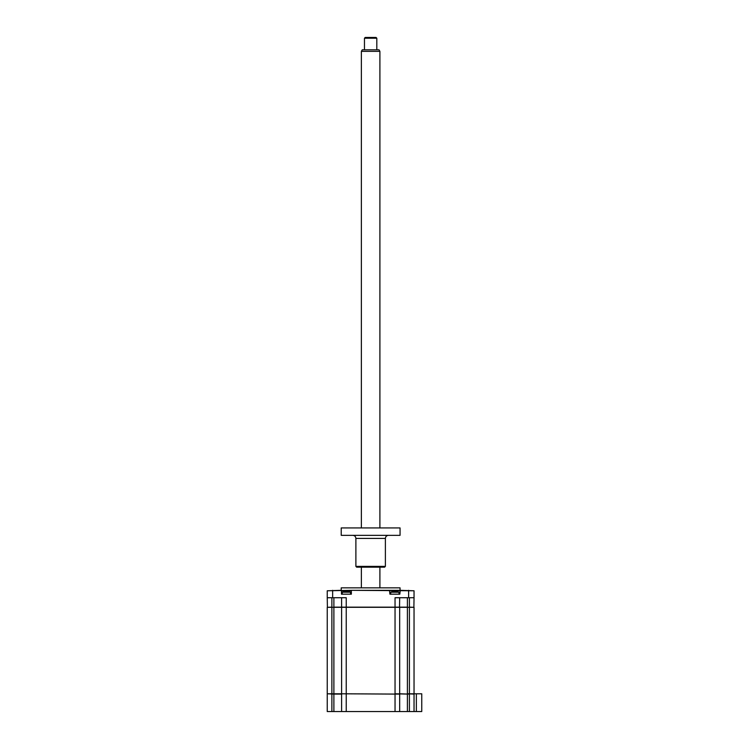 <?xml version="1.0" encoding="UTF-8"?>
<svg xmlns="http://www.w3.org/2000/svg" width="749" height="749" viewBox="0 0 749 749"><rect width="100%" height="100%" fill="white"/><g stroke="black" fill="none" stroke-linecap="round" stroke-linejoin="round"><path stroke-width="1.12" d="M421.753 694.098L421.753 711.55L416.35 711.55L416.35 693.789L421.753 693.789L413.729 693.789M416.35 693.789L407.39 693.789L409.403 693.789L407.39 693.789L409.403 693.789L409.403 607.308L327.247 607.308L327.247 693.789L333.885 693.789L331.873 693.789L333.885 693.789L331.873 693.789L331.873 607.308L333.885 607.308L333.885 693.789L331.873 693.789L333.885 694.098L327.556 693.789M416.35 711.55L414.038 711.55L414.038 694.098L407.39 693.789L407.39 607.308L414.038 607.308L414.038 693.789M414.038 711.55L409.403 711.55L409.403 694.098L399.367 693.789M409.403 711.55L407.39 711.55L407.39 607.308M407.39 711.55L399.676 711.55L399.676 694.098L341.61 693.789L341.61 607.308M399.676 711.55L395.041 711.55L395.041 694.098L341.918 693.789M395.041 711.55L341.61 711.55L341.61 694.098L333.885 694.098L333.885 711.55L327.247 711.55L327.247 694.098M407.39 694.098L395.041 693.789L395.041 607.149L407.39 607.149L407.39 597.73M341.61 711.55L333.885 711.55M341.216 590.324L341.216 587.853L400.06 587.853L400.06 590.324M333.885 607.149L333.885 597.73L333.885 607.149L395.041 607.149L395.041 597.73L414.038 597.73L413.879 607.308L409.403 607.149L409.403 597.73M399.676 597.73L399.517 607.308M331.873 597.73L331.873 607.149L327.397 607.308L327.247 597.73L346.235 597.73L346.235 711.55M341.61 607.149L341.61 597.73M414.038 597.73L414.038 590.783L351.815 590.324L327.247 590.783L327.247 597.73M341.001 590.324L327.247 590.783M341.469 594.182L341.469 590.783L351.347 590.783L351.347 594.182L341.469 594.182M414.038 590.783L400.275 590.324L399.816 594.182L389.929 594.182L389.461 590.324L351.815 590.324M400.275 590.324L389.461 590.324M342.237 594.182L342.237 592.206L350.579 592.206A10.814 10.814 0 0 0 348.8 591.635L349.025 591.701A10.552 10.14 180 0 0 348.173 591.532L344.652 591.532A10.552 10.14 180 0 0 343.791 591.701L343.791 591.701A10.552 10.14 180 0 1 344.652 591.532L348.173 591.532A10.552 10.14 180 0 1 349.025 591.701L348.8 591.635M342.237 592.206A10.814 10.814 0 0 1 344.016 591.635M390.697 594.182L390.697 592.206L399.039 592.206A10.814 10.814 0 0 0 397.26 591.635L397.485 591.701A10.552 10.14 180 0 0 396.633 591.532L393.113 591.532A10.552 10.14 180 0 0 392.251 591.701L392.251 591.701A10.552 10.14 180 0 1 393.113 591.532L394.264 591.532M390.697 592.206A10.814 10.814 0 0 1 392.476 591.635M395.472 591.532L396.633 591.532A10.552 10.14 180 0 1 397.485 591.701L397.26 591.635M399.676 693.789L399.676 607.308M341.61 693.789L333.885 693.789M407.39 693.789L409.403 693.789M361.374 51.353L362.263 49.809L379.013 49.809L379.902 51.353L361.374 51.353L361.374 527.933M364.463 38.218L365.231 37.45L376.045 37.45L376.813 38.218L364.463 38.218L364.463 49.809M385.389 566.384L384.612 567.152L356.664 567.152L355.887 566.384L385.389 566.384L385.389 538.428L355.887 538.428C355.709 536.556 354.68 535.526 352.798 535.338M341.216 535.338L400.06 535.338L400.06 527.933L341.216 527.933L341.216 535.338M331.873 711.55L331.873 694.098M332.65 597.73L332.65 590.324M408.626 597.73L408.626 590.324M350.579 594.182L350.579 592.206M399.039 594.182L399.039 592.206M379.902 51.353L379.902 527.933M379.902 567.152L379.902 587.853M376.813 38.218L376.813 49.809M361.374 567.152L361.374 587.853M385.389 538.428C385.566 536.556 386.596 535.526 388.478 535.338M355.887 566.384L355.887 538.428"/></g></svg>
